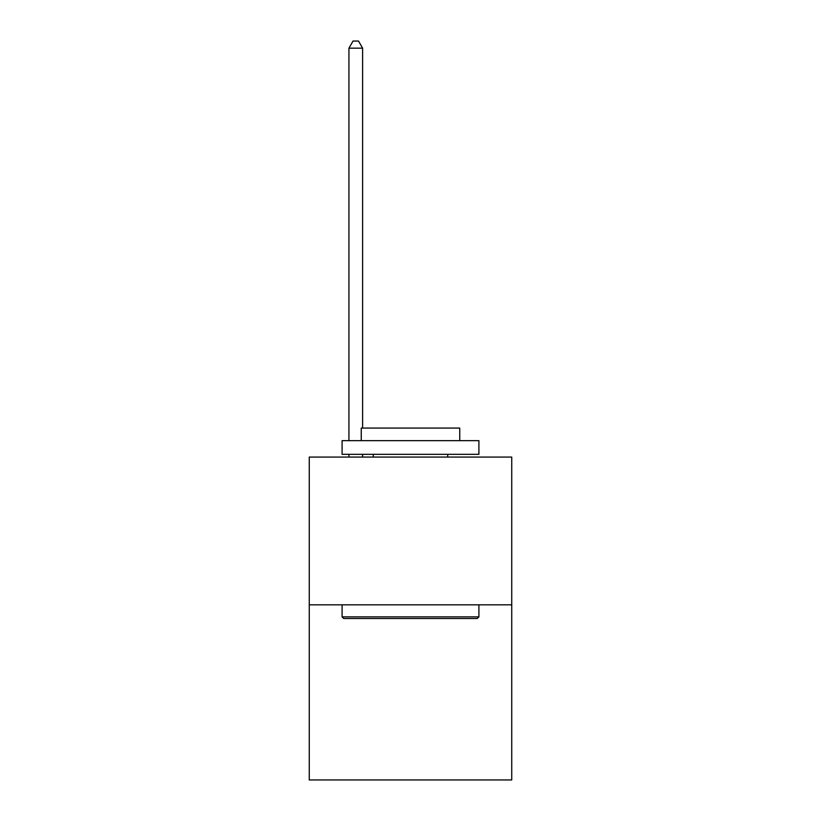 <?xml version="1.0" encoding="UTF-8"?>
<svg xmlns="http://www.w3.org/2000/svg" width="821" height="821" viewBox="0 0 821 821"><rect width="100%" height="100%" fill="white"/><g stroke="black" fill="none" stroke-linecap="round" stroke-linejoin="round"><path stroke-width="1.23" d="M511.74 604.831L511.74 457.071L309.26 457.071L309.26 779.95L511.74 779.95L511.74 604.831L309.26 604.831M477.268 618.511L343.732 618.511L342.09 616.869L478.91 616.869L477.268 618.511M342.09 440.651L478.91 440.651L478.91 454.331L342.09 454.331L342.09 440.651M459.75 440.651L459.75 428.069L361.25 428.069L361.25 440.651M342.09 604.831L342.09 616.869M478.91 604.831L478.91 616.869M373.288 454.331L373.288 457.071M447.712 454.331L447.712 457.071M362.615 457.071L362.615 454.331M362.615 428.069L362.615 48.162L348.935 48.162L348.935 440.651M348.935 457.071L348.935 454.331M348.935 48.162L353.04 41.05L358.51 41.05L362.615 48.162"/></g></svg>
